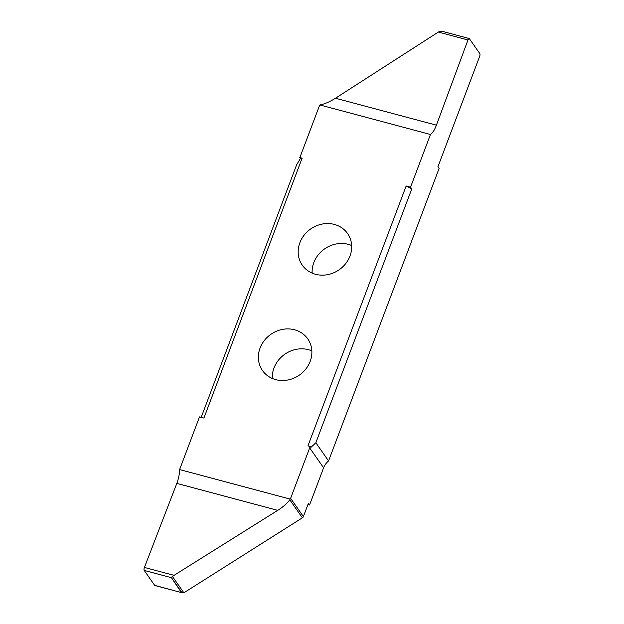 <?xml version="1.0" encoding="UTF-8"?>
<svg xmlns="http://www.w3.org/2000/svg" width="624" height="624" viewBox="0 0 624 624"><rect width="100%" height="100%" fill="white"/><g stroke="black" fill="none" stroke-linecap="round" stroke-linejoin="round"><path stroke-width="0.94" d="M294.544 329.776A27.62 24.882 -35 0 0 264.397 340.423A27.62 24.882 -35 0 0 262.486 370.539A27.62 24.882 -35 0 0 275.699 379.642A27.62 24.882 -35 0 0 305.854 368.995A27.62 24.882 -35 0 0 307.757 338.879A27.62 24.882 -35 0 0 294.544 329.776M272.337 378.479A27.62 24.882 145 0 1 308.474 349.697A27.62 24.882 145 0 1 311.844 350.86M315.51 274.287A27.62 24.882 -35 0 0 345.665 263.64A27.62 24.882 -35 0 0 347.568 233.524A27.62 24.882 -35 0 0 334.355 224.422A27.62 24.882 -35 0 0 304.2 235.069A27.62 24.882 -35 0 0 302.297 265.184A27.62 24.882 -35 0 0 315.51 274.287M312.148 273.125A27.62 24.882 145 0 1 348.286 244.343A27.62 24.882 145 0 1 351.647 245.505M307.921 504.582L309.543 505.019L323.606 467.813A15.561 14.017 145 0 1 328.567 460.941L315.838 442.744L310.924 447.4L310.284 446.488L307.952 445.864L406.154 185.991L411.762 188.893L315.838 442.744M411.762 188.893L410.553 187.161L430.459 134.488A15.561 5.382 105 0 0 436.41 125.174L467.977 39.975A2.332 0.803 -75 0 1 469.17 38.516A2.332 0.803 -75 0 1 469.365 38.665L479.801 53.586A2.332 0.803 -75 0 1 479.591 56.527L437.923 166.795L439.085 168.457L328.567 460.941M410.553 187.161L406.154 185.991M430.459 134.488L319.917 104.965A2.332 2.106 145 0 0 319.441 105.737L300.386 156.172A15.561 14.017 -35 0 1 299.77 157.576L302.102 158.2L203.908 418.072L199.501 416.894L179.603 469.576L290.144 499.099A2.332 2.106 145 0 0 290.612 498.326L309.676 447.884L323.606 467.813M310.284 446.488A15.561 14.017 -35 0 0 309.676 447.884M436.41 125.174L335.486 98.225C330.073 101.65 325.12 103.834 320.642 104.785L319.917 104.965M335.486 98.225L438.36 32.066L467.977 39.975M469.17 38.516L441.886 31.223L440.131 31.2L438.36 32.066M302.102 158.2L300.409 158.496L296.634 164.775L201.193 417.347M300.409 158.496L299.77 157.576M181.35 592.472L171.233 577.403L181.951 592.73L154.635 585.335A2.332 0.803 105 0 0 154.83 585.484L182.114 592.777L183.869 592.8L302.375 517.811A2.332 2.106 -35 0 0 303.381 516.594L308.389 503.357L309.543 505.019M179.603 469.576A15.561 5.382 -75 0 1 176.81 483.397L277.727 510.354C283.132 506.906 287.157 503.396 289.793 499.824L290.144 499.099M277.727 510.354L174.041 575.344L144.425 567.434A2.332 0.803 105 0 0 144.199 570.414L170.906 577.543M171.233 577.403L174.041 575.344M176.81 483.397L144.425 567.434M154.635 585.335L144.199 570.414M289.793 499.824L302.375 517.811M183.869 592.8L172.52 576.576M303.381 516.594L290.612 498.326"/></g></svg>
